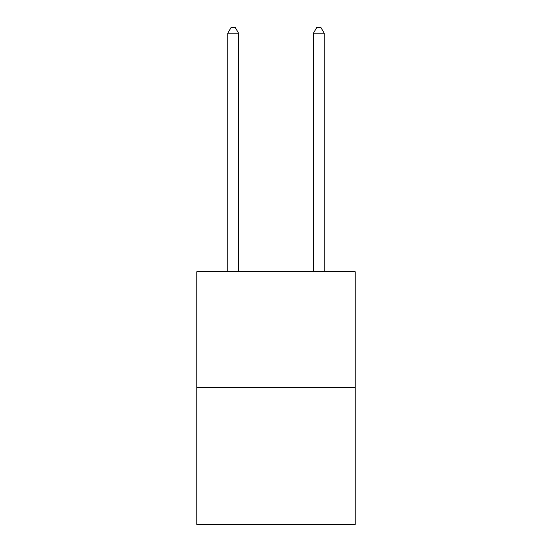 <?xml version="1.0" encoding="UTF-8"?>
<svg xmlns="http://www.w3.org/2000/svg" width="552" height="552" viewBox="0 0 552 552"><rect width="100%" height="100%" fill="white"/><g stroke="black" fill="none" stroke-linecap="round" stroke-linejoin="round"><path stroke-width="0.83" d="M355.219 387.373L355.219 271.763L196.781 271.763L196.781 524.4L355.219 524.4L355.219 387.373L196.781 387.373M238.533 271.763L238.533 33.168L227.824 33.168L227.824 271.763M227.824 33.168L231.04 27.6L235.318 27.6L238.533 33.168M324.176 271.763L324.176 33.168L313.467 33.168L313.467 271.763M313.467 33.168L316.682 27.6L320.96 27.6L324.176 33.168"/></g></svg>
